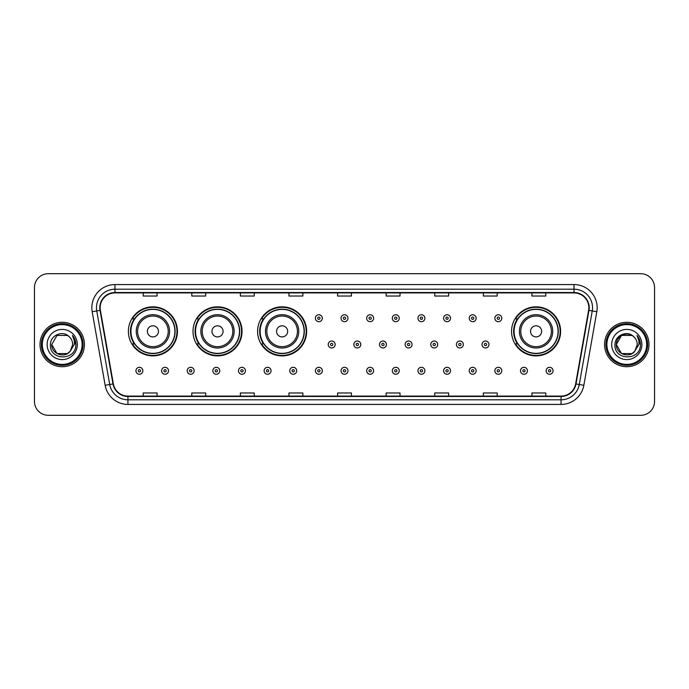 <?xml version="1.0" encoding="UTF-8"?>
<svg xmlns="http://www.w3.org/2000/svg" width="689" height="689" viewBox="0 0 689 689"><rect width="100%" height="100%" fill="white"/><g stroke="black" fill="none" stroke-linecap="round" stroke-linejoin="round"><path stroke-width="1.03" d="M511.557 331.357A24.528 24.528 0 0 0 536.085 355.886A24.528 24.528 0 0 0 560.613 331.357A24.528 24.528 0 0 0 536.085 306.829A24.528 24.528 0 0 0 511.557 331.357M257.591 331.357A24.528 24.528 0 0 0 282.12 355.886A24.528 24.528 0 0 0 306.648 331.357A24.528 24.528 0 0 0 282.12 306.829A24.528 24.528 0 0 0 257.591 331.357M192.989 331.357A24.528 24.528 0 0 0 217.517 355.886A24.528 24.528 0 0 0 242.046 331.357A24.528 24.528 0 0 0 217.517 306.829A24.528 24.528 0 0 0 192.989 331.357M128.387 331.357A24.528 24.528 0 0 0 152.915 355.886A24.528 24.528 0 0 0 177.443 331.357A24.528 24.528 0 0 0 152.915 306.829A24.528 24.528 0 0 0 128.387 331.357M134.269 343.854A22.444 22.444 0 0 1 134.269 318.861M198.871 343.854A22.444 22.444 0 0 1 198.871 318.861M263.474 343.854A22.444 22.444 0 0 1 263.474 318.861M517.439 343.854A22.444 22.444 0 0 1 517.439 318.861M34.45 287.58L34.45 401.42A13.883 13.883 0 0 0 48.333 415.303L640.667 415.303A13.883 13.883 0 0 0 654.55 401.42L654.55 287.58A13.883 13.883 0 0 0 640.667 273.697L48.333 273.697A13.883 13.883 0 0 0 34.45 287.58L34.45 401.42M40.005 344.5A22.212 22.212 0 0 0 62.217 366.712A22.212 22.212 0 0 0 84.428 344.5A22.212 22.212 0 0 0 62.217 322.288A22.212 22.212 0 0 0 40.005 344.5A22.212 22.212 0 0 0 62.217 366.712A22.212 22.212 0 0 0 84.428 344.5A22.212 22.212 0 0 0 62.217 322.288A22.212 22.212 0 0 0 40.005 344.5M604.572 344.5A22.212 22.212 0 0 0 626.783 366.712A22.212 22.212 0 0 0 648.995 344.5A22.212 22.212 0 0 0 626.783 322.288A22.212 22.212 0 0 0 604.572 344.5A22.212 22.212 0 0 0 626.783 366.712A22.212 22.212 0 0 0 648.995 344.5A22.212 22.212 0 0 0 626.783 322.288A22.212 22.212 0 0 0 604.572 344.5M100.163 307.707A14.805 14.805 0 0 1 114.968 292.903L574.032 292.903A14.805 14.805 0 0 1 588.613 310.283L575.642 383.859A14.805 14.805 0 0 1 561.053 396.097L127.947 396.097A14.805 14.805 0 0 1 113.358 383.859L100.387 310.283A14.805 14.805 0 0 1 100.163 307.707M99.793 307.707A15.175 15.175 0 0 0 100.026 310.343L112.996 383.928A15.175 15.175 0 0 0 127.947 396.468L561.053 396.468A15.175 15.175 0 0 0 576.004 383.928L588.974 310.343A15.175 15.175 0 0 0 574.032 292.532L114.968 292.532A15.175 15.175 0 0 0 99.793 307.707M92.188 311.729A23.142 23.142 0 0 1 114.968 284.574L574.032 284.574A23.142 23.142 0 0 1 596.812 311.729L583.841 385.306A23.142 23.142 0 0 1 561.053 404.426L127.947 404.426A23.142 23.142 0 0 1 105.159 385.306L92.188 311.729L96.744 310.928A18.508 18.508 0 0 1 114.968 289.199L574.032 289.199A18.508 18.508 0 0 1 592.256 310.928L579.285 384.505A18.508 18.508 0 0 1 561.053 399.801L127.947 399.801A18.508 18.508 0 0 1 109.715 384.505L96.744 310.928A18.508 18.508 0 0 1 96.46 307.707M640.667 273.697L48.333 273.697M48.333 415.303L640.667 415.303M654.55 401.42L654.55 287.58M337.558 292.903L337.558 296.037L351.442 296.037L351.442 292.903M288.967 292.903L288.967 296.037L302.85 296.037L302.85 292.903M240.375 292.903L240.375 296.037L254.258 296.037L254.258 292.903M191.792 292.903L191.792 296.037L205.675 296.037L205.675 292.903M143.2 292.903L143.2 296.037L157.083 296.037L157.083 292.903M386.15 292.903L386.15 296.037L400.033 296.037L400.033 292.903M434.742 292.903L434.742 296.037L448.625 296.037L448.625 292.903M483.325 292.903L483.325 296.037L497.208 296.037L497.208 292.903M531.917 292.903L531.917 296.037L545.8 296.037L545.8 292.903M351.442 396.097L351.442 392.963L337.558 392.963L337.558 396.097M302.85 396.097L302.85 392.963L288.967 392.963L288.967 396.097M254.258 396.097L254.258 392.963L240.375 392.963L240.375 396.097M205.675 396.097L205.675 392.963L191.792 392.963L191.792 396.097M157.083 396.097L157.083 392.963L143.2 392.963L143.2 396.097M400.033 396.097L400.033 392.963L386.15 392.963L386.15 396.097M448.625 396.097L448.625 392.963L434.742 392.963L434.742 396.097M497.208 396.097L497.208 392.963L483.325 392.963L483.325 396.097M545.8 396.097L545.8 392.963L531.917 392.963L531.917 396.097M67.444 353.56A10.464 10.464 0 0 0 70.269 351.175L70.054 351.424C64.404 358.676 51.219 353.801 51.753 344.5L56.989 335.44L67.444 335.44L69.072 336.594C62.647 329.867 50.288 335.414 50.409 344.5C49.229 360.648 75.411 361.07 75.833 345.284L75.859 344.5C75.816 341.072 74.679 338.058 72.431 335.457C74.136 338.265 74.739 341.279 74.24 344.5L70.269 351.175L67.444 353.56L56.989 353.56L51.753 344.5L56.989 353.56L67.444 353.56L70.269 351.175L67.444 353.56L56.989 353.56L51.753 344.5M82.112 344.5A19.895 19.895 0 0 0 62.217 324.605A19.895 19.895 0 0 0 42.313 344.5A19.895 19.895 0 0 0 62.217 364.395A19.895 19.895 0 0 0 82.112 344.5M83.042 344.5A20.825 20.825 0 0 0 62.217 323.675A20.825 20.825 0 0 0 41.392 344.5A20.825 20.825 0 0 0 62.217 365.325A20.825 20.825 0 0 0 83.042 344.5M70.269 351.175L72.681 344.5C72.621 341.348 71.415 338.712 69.072 336.594M47.128 344.5A15.089 15.089 0 0 0 62.217 359.589A15.089 15.089 0 0 0 77.306 344.5A15.089 15.089 0 0 0 62.217 329.411A15.089 15.089 0 0 0 47.128 344.5M72.534 335.577L75.85 344.896L72.431 335.457L75.161 340.185M75.85 344.896L72.431 335.457M158.47 331.357A5.555 5.555 0 0 0 152.915 325.802A5.555 5.555 0 0 0 147.36 331.357A5.555 5.555 0 0 0 152.915 336.912A5.555 5.555 0 0 0 158.47 331.357M169.58 331.357A16.657 16.657 0 0 0 152.915 314.701A16.657 16.657 0 0 0 136.258 331.357A16.657 16.657 0 0 0 152.915 348.014A16.657 16.657 0 0 0 169.58 331.357A16.657 16.657 0 0 1 152.915 348.014A16.657 16.657 0 0 1 136.258 331.357M174.894 331.357A21.979 21.979 0 0 0 152.915 309.378A21.979 21.979 0 0 0 130.936 331.357A21.979 21.979 0 0 0 152.915 353.336A21.979 21.979 0 0 0 174.894 331.357M176.978 331.357A24.063 24.063 0 0 1 132.348 343.854L134.579 343.854A22.186 22.186 0 0 0 175.101 331.409A22.186 22.186 0 0 0 134.579 318.861L132.348 318.861A24.063 24.063 0 0 1 176.978 331.357M223.072 331.357A5.555 5.555 0 0 0 217.517 325.802A5.555 5.555 0 0 0 211.962 331.357A5.555 5.555 0 0 0 217.517 336.912A5.555 5.555 0 0 0 223.072 331.357M234.174 331.357A16.657 16.657 0 0 0 217.517 314.701A16.657 16.657 0 0 0 200.861 331.357A16.657 16.657 0 0 0 217.517 348.014A16.657 16.657 0 0 0 234.174 331.357A16.657 16.657 0 0 1 217.517 348.014A16.657 16.657 0 0 1 200.861 331.357M239.496 331.357A21.979 21.979 0 0 0 217.517 309.378A21.979 21.979 0 0 0 195.538 331.357A21.979 21.979 0 0 0 217.517 353.336A21.979 21.979 0 0 0 239.496 331.357M241.581 331.357A24.063 24.063 0 0 1 196.951 343.854L199.181 343.854A22.186 22.186 0 0 0 239.703 331.409A22.186 22.186 0 0 0 199.181 318.861L196.951 318.861A24.063 24.063 0 0 1 241.581 331.357M287.675 331.357A5.555 5.555 0 0 0 282.12 325.802A5.555 5.555 0 0 0 276.565 331.357A5.555 5.555 0 0 0 282.12 336.912A5.555 5.555 0 0 0 287.675 331.357M298.776 331.357A16.657 16.657 0 0 0 282.12 314.701A16.657 16.657 0 0 0 265.463 331.357A16.657 16.657 0 0 0 282.12 348.014A16.657 16.657 0 0 0 298.776 331.357A16.657 16.657 0 0 1 282.12 348.014A16.657 16.657 0 0 1 265.463 331.357M304.099 331.357A21.979 21.979 0 0 0 282.12 309.378A21.979 21.979 0 0 0 260.141 331.357A21.979 21.979 0 0 0 282.12 353.336A21.979 21.979 0 0 0 304.099 331.357M306.183 331.357A24.063 24.063 0 0 1 261.553 343.854L263.784 343.854A22.186 22.186 0 0 0 304.305 331.409A22.186 22.186 0 0 0 263.784 318.861L261.553 318.861A24.063 24.063 0 0 1 306.183 331.357M541.64 331.357A5.555 5.555 0 0 0 536.085 325.802A5.555 5.555 0 0 0 530.53 331.357A5.555 5.555 0 0 0 536.085 336.912A5.555 5.555 0 0 0 541.64 331.357M552.742 331.357A16.657 16.657 0 0 0 536.085 314.701A16.657 16.657 0 0 0 519.42 331.357A16.657 16.657 0 0 0 536.085 348.014A16.657 16.657 0 0 0 552.742 331.357A16.657 16.657 0 0 1 536.085 348.014A16.657 16.657 0 0 1 519.42 331.357M558.064 331.357A21.979 21.979 0 0 0 536.085 309.378A21.979 21.979 0 0 0 514.106 331.357A21.979 21.979 0 0 0 536.085 353.336A21.979 21.979 0 0 0 558.064 331.357M560.148 331.357A24.063 24.063 0 0 1 515.518 343.854L517.749 343.854A22.186 22.186 0 0 0 558.271 331.409A22.186 22.186 0 0 0 517.749 318.861L515.518 318.861A24.063 24.063 0 0 1 560.148 331.357M632.011 353.56A10.464 10.464 0 0 0 634.836 351.175L632.011 353.56L621.556 353.56L616.319 344.5L621.556 335.44L632.011 335.44L633.639 336.594C627.214 329.867 614.855 335.414 614.976 344.5C613.796 360.648 639.978 361.07 640.408 345.284L640.425 344.5C640.391 341.072 639.246 338.058 636.998 335.457C638.712 338.265 639.306 341.279 638.806 344.5L634.629 351.424C628.971 358.676 615.785 353.801 616.319 344.5L621.556 353.56L632.011 353.56L634.836 351.175L632.493 353.268M646.687 344.5A19.895 19.895 0 0 0 626.783 324.605A19.895 19.895 0 0 0 606.888 344.5A19.895 19.895 0 0 0 626.783 364.395A19.895 19.895 0 0 0 646.687 344.5M647.608 344.5A20.825 20.825 0 0 0 626.783 323.675A20.825 20.825 0 0 0 605.958 344.5A20.825 20.825 0 0 0 626.783 365.325A20.825 20.825 0 0 0 647.608 344.5M634.836 351.175L637.247 344.5C637.187 341.348 635.981 338.712 633.639 336.594M611.694 344.5A15.089 15.089 0 0 0 626.783 359.589A15.089 15.089 0 0 0 641.872 344.5A15.089 15.089 0 0 0 626.783 329.411A15.089 15.089 0 0 0 611.694 344.5M632.011 335.44A10.464 10.464 0 0 0 616.319 344.5M637.101 335.577L640.417 344.896L636.998 335.457L639.728 340.185M640.425 344.5L636.998 335.457L640.425 344.5M322.331 318.215A3.471 3.471 0 0 1 318.861 321.685A3.471 3.471 0 0 1 315.39 318.215A3.471 3.471 0 0 1 318.861 314.744A3.471 3.471 0 0 1 322.331 318.215A3.471 3.471 0 0 0 318.861 314.744A3.471 3.471 0 0 0 315.39 318.215M347.971 318.215A3.471 3.471 0 0 1 344.5 321.685A3.471 3.471 0 0 1 341.029 318.215A3.471 3.471 0 0 1 344.5 314.744A3.471 3.471 0 0 1 347.971 318.215A3.471 3.471 0 0 0 344.5 314.744A3.471 3.471 0 0 0 341.029 318.215M373.61 318.215A3.471 3.471 0 0 1 370.139 321.685A3.471 3.471 0 0 1 366.669 318.215A3.471 3.471 0 0 1 370.139 314.744A3.471 3.471 0 0 1 373.61 318.215A3.471 3.471 0 0 0 370.139 314.744A3.471 3.471 0 0 0 366.669 318.215M399.241 318.215A3.471 3.471 0 0 1 395.77 321.685A3.471 3.471 0 0 1 392.299 318.215A3.471 3.471 0 0 1 395.77 314.744A3.471 3.471 0 0 1 399.241 318.215A3.471 3.471 0 0 0 395.77 314.744A3.471 3.471 0 0 0 392.299 318.215M424.88 318.215A3.471 3.471 0 0 1 421.41 321.685A3.471 3.471 0 0 1 417.939 318.215A3.471 3.471 0 0 1 421.41 314.744A3.471 3.471 0 0 1 424.88 318.215A3.471 3.471 0 0 0 421.41 314.744A3.471 3.471 0 0 0 417.939 318.215M450.52 318.215A3.471 3.471 0 0 1 447.049 321.685A3.471 3.471 0 0 1 443.578 318.215A3.471 3.471 0 0 1 447.049 314.744A3.471 3.471 0 0 1 450.52 318.215A3.471 3.471 0 0 0 447.049 314.744A3.471 3.471 0 0 0 443.578 318.215M476.159 318.215A3.471 3.471 0 0 1 472.688 321.685A3.471 3.471 0 0 1 469.218 318.215A3.471 3.471 0 0 1 472.688 314.744A3.471 3.471 0 0 1 476.159 318.215A3.471 3.471 0 0 0 472.688 314.744A3.471 3.471 0 0 0 469.218 318.215M501.79 318.215A3.471 3.471 0 0 1 498.319 321.685A3.471 3.471 0 0 1 494.848 318.215A3.471 3.471 0 0 1 498.319 314.744A3.471 3.471 0 0 1 501.79 318.215A3.471 3.471 0 0 0 498.319 314.744A3.471 3.471 0 0 0 494.848 318.215M328.214 344.5A3.471 3.471 0 0 1 331.685 341.029A3.471 3.471 0 0 1 335.155 344.5A3.471 3.471 0 0 1 331.685 347.971A3.471 3.471 0 0 1 328.214 344.5A3.471 3.471 0 0 0 331.685 347.971A3.471 3.471 0 0 0 335.155 344.5M353.845 344.5A3.471 3.471 0 0 1 357.315 341.029A3.471 3.471 0 0 1 360.786 344.5A3.471 3.471 0 0 1 357.315 347.971A3.471 3.471 0 0 1 353.845 344.5A3.471 3.471 0 0 0 357.315 347.971A3.471 3.471 0 0 0 360.786 344.5M379.484 344.5A3.471 3.471 0 0 1 382.955 341.029A3.471 3.471 0 0 1 386.426 344.5A3.471 3.471 0 0 1 382.955 347.971A3.471 3.471 0 0 1 379.484 344.5A3.471 3.471 0 0 0 382.955 347.971A3.471 3.471 0 0 0 386.426 344.5M405.123 344.5A3.471 3.471 0 0 1 408.594 341.029A3.471 3.471 0 0 1 412.065 344.5A3.471 3.471 0 0 1 408.594 347.971A3.471 3.471 0 0 1 405.123 344.5A3.471 3.471 0 0 0 408.594 347.971A3.471 3.471 0 0 0 412.065 344.5M430.763 344.5A3.471 3.471 0 0 1 434.234 341.029A3.471 3.471 0 0 1 437.696 344.5A3.471 3.471 0 0 1 434.234 347.971A3.471 3.471 0 0 1 430.763 344.5A3.471 3.471 0 0 0 434.234 347.971A3.471 3.471 0 0 0 437.696 344.5M456.394 344.5A3.471 3.471 0 0 1 459.864 341.029A3.471 3.471 0 0 1 463.335 344.5A3.471 3.471 0 0 1 459.864 347.971A3.471 3.471 0 0 1 456.394 344.5A3.471 3.471 0 0 0 459.864 347.971A3.471 3.471 0 0 0 463.335 344.5M482.033 344.5A3.471 3.471 0 0 1 485.504 341.029A3.471 3.471 0 0 1 488.975 344.5A3.471 3.471 0 0 1 485.504 347.971A3.471 3.471 0 0 1 482.033 344.5A3.471 3.471 0 0 0 485.504 347.971A3.471 3.471 0 0 0 488.975 344.5M135.931 370.785A3.471 3.471 0 0 1 139.402 367.315A3.471 3.471 0 0 1 142.873 370.785A3.471 3.471 0 0 1 139.402 374.256A3.471 3.471 0 0 1 135.931 370.785A3.471 3.471 0 0 0 139.402 374.256A3.471 3.471 0 0 0 142.873 370.785M161.57 370.785A3.471 3.471 0 0 1 165.041 367.315A3.471 3.471 0 0 1 168.512 370.785A3.471 3.471 0 0 1 165.041 374.256A3.471 3.471 0 0 1 161.57 370.785A3.471 3.471 0 0 0 165.041 374.256A3.471 3.471 0 0 0 168.512 370.785M187.21 370.785A3.471 3.471 0 0 1 190.681 367.315A3.471 3.471 0 0 1 194.152 370.785A3.471 3.471 0 0 1 190.681 374.256A3.471 3.471 0 0 1 187.21 370.785A3.471 3.471 0 0 0 190.681 374.256A3.471 3.471 0 0 0 194.152 370.785M212.841 370.785A3.471 3.471 0 0 1 216.312 367.315A3.471 3.471 0 0 1 219.782 370.785A3.471 3.471 0 0 1 216.312 374.256A3.471 3.471 0 0 1 212.841 370.785A3.471 3.471 0 0 0 216.312 374.256A3.471 3.471 0 0 0 219.782 370.785M238.48 370.785A3.471 3.471 0 0 1 241.951 367.315A3.471 3.471 0 0 1 245.422 370.785A3.471 3.471 0 0 1 241.951 374.256A3.471 3.471 0 0 1 238.48 370.785A3.471 3.471 0 0 0 241.951 374.256A3.471 3.471 0 0 0 245.422 370.785M264.12 370.785A3.471 3.471 0 0 1 267.59 367.315A3.471 3.471 0 0 1 271.061 370.785A3.471 3.471 0 0 1 267.59 374.256A3.471 3.471 0 0 1 264.12 370.785A3.471 3.471 0 0 0 267.59 374.256A3.471 3.471 0 0 0 271.061 370.785M289.759 370.785A3.471 3.471 0 0 1 293.23 367.315A3.471 3.471 0 0 1 296.701 370.785A3.471 3.471 0 0 1 293.23 374.256A3.471 3.471 0 0 1 289.759 370.785A3.471 3.471 0 0 0 293.23 374.256A3.471 3.471 0 0 0 296.701 370.785M315.39 370.785A3.471 3.471 0 0 1 318.861 367.315A3.471 3.471 0 0 1 322.331 370.785A3.471 3.471 0 0 1 318.861 374.256A3.471 3.471 0 0 1 315.39 370.785A3.471 3.471 0 0 0 318.861 374.256A3.471 3.471 0 0 0 322.331 370.785M341.029 370.785A3.471 3.471 0 0 1 344.5 367.315A3.471 3.471 0 0 1 347.971 370.785A3.471 3.471 0 0 1 344.5 374.256A3.471 3.471 0 0 1 341.029 370.785A3.471 3.471 0 0 0 344.5 374.256A3.471 3.471 0 0 0 347.971 370.785M366.669 370.785A3.471 3.471 0 0 1 370.139 367.315A3.471 3.471 0 0 1 373.61 370.785A3.471 3.471 0 0 1 370.139 374.256A3.471 3.471 0 0 1 366.669 370.785A3.471 3.471 0 0 0 370.139 374.256A3.471 3.471 0 0 0 373.61 370.785M392.299 370.785A3.471 3.471 0 0 1 395.77 367.315A3.471 3.471 0 0 1 399.241 370.785A3.471 3.471 0 0 1 395.77 374.256A3.471 3.471 0 0 1 392.299 370.785A3.471 3.471 0 0 0 395.77 374.256A3.471 3.471 0 0 0 399.241 370.785M417.939 370.785A3.471 3.471 0 0 1 421.41 367.315A3.471 3.471 0 0 1 424.88 370.785A3.471 3.471 0 0 1 421.41 374.256A3.471 3.471 0 0 1 417.939 370.785A3.471 3.471 0 0 0 421.41 374.256A3.471 3.471 0 0 0 424.88 370.785M443.578 370.785A3.471 3.471 0 0 1 447.049 367.315A3.471 3.471 0 0 1 450.52 370.785A3.471 3.471 0 0 1 447.049 374.256A3.471 3.471 0 0 1 443.578 370.785A3.471 3.471 0 0 0 447.049 374.256A3.471 3.471 0 0 0 450.52 370.785M469.218 370.785A3.471 3.471 0 0 1 472.688 367.315A3.471 3.471 0 0 1 476.159 370.785A3.471 3.471 0 0 1 472.688 374.256A3.471 3.471 0 0 1 469.218 370.785A3.471 3.471 0 0 0 472.688 374.256A3.471 3.471 0 0 0 476.159 370.785M494.848 370.785A3.471 3.471 0 0 1 498.319 367.315A3.471 3.471 0 0 1 501.79 370.785A3.471 3.471 0 0 1 498.319 374.256A3.471 3.471 0 0 1 494.848 370.785A3.471 3.471 0 0 0 498.319 374.256A3.471 3.471 0 0 0 501.79 370.785M520.488 370.785A3.471 3.471 0 0 1 523.959 367.315A3.471 3.471 0 0 1 527.429 370.785A3.471 3.471 0 0 1 523.959 374.256A3.471 3.471 0 0 1 520.488 370.785A3.471 3.471 0 0 0 523.959 374.256A3.471 3.471 0 0 0 527.429 370.785M546.127 370.785A3.471 3.471 0 0 1 549.598 367.315A3.471 3.471 0 0 1 553.069 370.785A3.471 3.471 0 0 1 549.598 374.256A3.471 3.471 0 0 1 546.127 370.785A3.471 3.471 0 0 0 549.598 374.256A3.471 3.471 0 0 0 553.069 370.785M574.032 284.574L574.032 292.532M96.744 310.928L100.026 310.343M127.947 404.426L127.947 396.468M561.053 396.468L561.053 404.426M576.004 383.928L583.841 385.306M105.159 385.306L112.996 383.928M588.974 310.343L596.812 311.729M114.968 284.574L114.968 292.532M168.219 331.357A15.304 15.304 0 0 0 152.915 316.053A15.304 15.304 0 0 0 137.611 331.357A15.304 15.304 0 0 0 152.915 346.662A15.304 15.304 0 0 0 168.219 331.357M232.822 331.357A15.304 15.304 0 0 0 217.517 316.053A15.304 15.304 0 0 0 202.213 331.357A15.304 15.304 0 0 0 217.517 346.662A15.304 15.304 0 0 0 232.822 331.357M297.424 331.357A15.304 15.304 0 0 0 282.12 316.053A15.304 15.304 0 0 0 266.815 331.357A15.304 15.304 0 0 0 282.12 346.662A15.304 15.304 0 0 0 297.424 331.357M551.389 331.357A15.304 15.304 0 0 0 536.085 316.053A15.304 15.304 0 0 0 520.781 331.357A15.304 15.304 0 0 0 536.085 346.662A15.304 15.304 0 0 0 551.389 331.357M317.707 318.215A1.154 1.154 0 0 0 318.861 319.369A1.154 1.154 0 0 0 320.023 318.215A1.154 1.154 0 0 0 318.861 317.061A1.154 1.154 0 0 0 317.707 318.215M343.346 318.215A1.154 1.154 0 0 0 344.5 319.369A1.154 1.154 0 0 0 345.654 318.215A1.154 1.154 0 0 0 344.5 317.061A1.154 1.154 0 0 0 343.346 318.215M368.977 318.215A1.154 1.154 0 0 0 370.139 319.369A1.154 1.154 0 0 0 371.293 318.215A1.154 1.154 0 0 0 370.139 317.061A1.154 1.154 0 0 0 368.977 318.215M394.616 318.215A1.154 1.154 0 0 0 395.77 319.369A1.154 1.154 0 0 0 396.933 318.215A1.154 1.154 0 0 0 395.77 317.061A1.154 1.154 0 0 0 394.616 318.215M420.256 318.215A1.154 1.154 0 0 0 421.41 319.369A1.154 1.154 0 0 0 422.564 318.215A1.154 1.154 0 0 0 421.41 317.061A1.154 1.154 0 0 0 420.256 318.215M445.895 318.215A1.154 1.154 0 0 0 447.049 319.369A1.154 1.154 0 0 0 448.203 318.215A1.154 1.154 0 0 0 447.049 317.061A1.154 1.154 0 0 0 445.895 318.215M471.526 318.215A1.154 1.154 0 0 0 472.688 319.369A1.154 1.154 0 0 0 473.843 318.215A1.154 1.154 0 0 0 472.688 317.061A1.154 1.154 0 0 0 471.526 318.215M497.165 318.215A1.154 1.154 0 0 0 498.319 319.369A1.154 1.154 0 0 0 499.482 318.215A1.154 1.154 0 0 0 498.319 317.061A1.154 1.154 0 0 0 497.165 318.215M332.839 344.5A1.154 1.154 0 0 0 331.685 343.346A1.154 1.154 0 0 0 330.522 344.5A1.154 1.154 0 0 0 331.685 345.654A1.154 1.154 0 0 0 332.839 344.5M358.478 344.5A1.154 1.154 0 0 0 357.315 343.346A1.154 1.154 0 0 0 356.161 344.5A1.154 1.154 0 0 0 357.315 345.654A1.154 1.154 0 0 0 358.478 344.5M384.109 344.5A1.154 1.154 0 0 0 382.955 343.346A1.154 1.154 0 0 0 381.801 344.5A1.154 1.154 0 0 0 382.955 345.654A1.154 1.154 0 0 0 384.109 344.5M409.748 344.5A1.154 1.154 0 0 0 408.594 343.346A1.154 1.154 0 0 0 407.432 344.5A1.154 1.154 0 0 0 408.594 345.654A1.154 1.154 0 0 0 409.748 344.5M435.388 344.5A1.154 1.154 0 0 0 434.234 343.346A1.154 1.154 0 0 0 433.071 344.5A1.154 1.154 0 0 0 434.234 345.654A1.154 1.154 0 0 0 435.388 344.5M461.027 344.5A1.154 1.154 0 0 0 459.864 343.346A1.154 1.154 0 0 0 458.71 344.5A1.154 1.154 0 0 0 459.864 345.654A1.154 1.154 0 0 0 461.027 344.5M486.658 344.5A1.154 1.154 0 0 0 485.504 343.346A1.154 1.154 0 0 0 484.35 344.5A1.154 1.154 0 0 0 485.504 345.654A1.154 1.154 0 0 0 486.658 344.5M140.565 370.785A1.154 1.154 0 0 0 139.402 369.631A1.154 1.154 0 0 0 138.248 370.785A1.154 1.154 0 0 0 139.402 371.939A1.154 1.154 0 0 0 140.565 370.785M166.195 370.785A1.154 1.154 0 0 0 165.041 369.631A1.154 1.154 0 0 0 163.887 370.785A1.154 1.154 0 0 0 165.041 371.939A1.154 1.154 0 0 0 166.195 370.785M191.835 370.785A1.154 1.154 0 0 0 190.681 369.631A1.154 1.154 0 0 0 189.518 370.785A1.154 1.154 0 0 0 190.681 371.939A1.154 1.154 0 0 0 191.835 370.785M217.474 370.785A1.154 1.154 0 0 0 216.312 369.631A1.154 1.154 0 0 0 215.157 370.785A1.154 1.154 0 0 0 216.312 371.939A1.154 1.154 0 0 0 217.474 370.785M243.105 370.785A1.154 1.154 0 0 0 241.951 369.631A1.154 1.154 0 0 0 240.797 370.785A1.154 1.154 0 0 0 241.951 371.939A1.154 1.154 0 0 0 243.105 370.785M268.744 370.785A1.154 1.154 0 0 0 267.59 369.631A1.154 1.154 0 0 0 266.436 370.785A1.154 1.154 0 0 0 267.59 371.939A1.154 1.154 0 0 0 268.744 370.785M294.384 370.785A1.154 1.154 0 0 0 293.23 369.631A1.154 1.154 0 0 0 292.067 370.785A1.154 1.154 0 0 0 293.23 371.939A1.154 1.154 0 0 0 294.384 370.785M320.023 370.785A1.154 1.154 0 0 0 318.861 369.631A1.154 1.154 0 0 0 317.707 370.785A1.154 1.154 0 0 0 318.861 371.939A1.154 1.154 0 0 0 320.023 370.785M345.654 370.785A1.154 1.154 0 0 0 344.5 369.631A1.154 1.154 0 0 0 343.346 370.785A1.154 1.154 0 0 0 344.5 371.939A1.154 1.154 0 0 0 345.654 370.785M371.293 370.785A1.154 1.154 0 0 0 370.139 369.631A1.154 1.154 0 0 0 368.977 370.785A1.154 1.154 0 0 0 370.139 371.939A1.154 1.154 0 0 0 371.293 370.785M396.933 370.785A1.154 1.154 0 0 0 395.77 369.631A1.154 1.154 0 0 0 394.616 370.785A1.154 1.154 0 0 0 395.77 371.939A1.154 1.154 0 0 0 396.933 370.785M422.564 370.785A1.154 1.154 0 0 0 421.41 369.631A1.154 1.154 0 0 0 420.256 370.785A1.154 1.154 0 0 0 421.41 371.939A1.154 1.154 0 0 0 422.564 370.785M448.203 370.785A1.154 1.154 0 0 0 447.049 369.631A1.154 1.154 0 0 0 445.895 370.785A1.154 1.154 0 0 0 447.049 371.939A1.154 1.154 0 0 0 448.203 370.785M473.843 370.785A1.154 1.154 0 0 0 472.688 369.631A1.154 1.154 0 0 0 471.526 370.785A1.154 1.154 0 0 0 472.688 371.939A1.154 1.154 0 0 0 473.843 370.785M499.482 370.785A1.154 1.154 0 0 0 498.319 369.631A1.154 1.154 0 0 0 497.165 370.785A1.154 1.154 0 0 0 498.319 371.939A1.154 1.154 0 0 0 499.482 370.785M525.113 370.785A1.154 1.154 0 0 0 523.959 369.631A1.154 1.154 0 0 0 522.805 370.785A1.154 1.154 0 0 0 523.959 371.939A1.154 1.154 0 0 0 525.113 370.785M550.752 370.785A1.154 1.154 0 0 0 549.598 369.631A1.154 1.154 0 0 0 548.435 370.785A1.154 1.154 0 0 0 549.598 371.939A1.154 1.154 0 0 0 550.752 370.785"/></g></svg>
